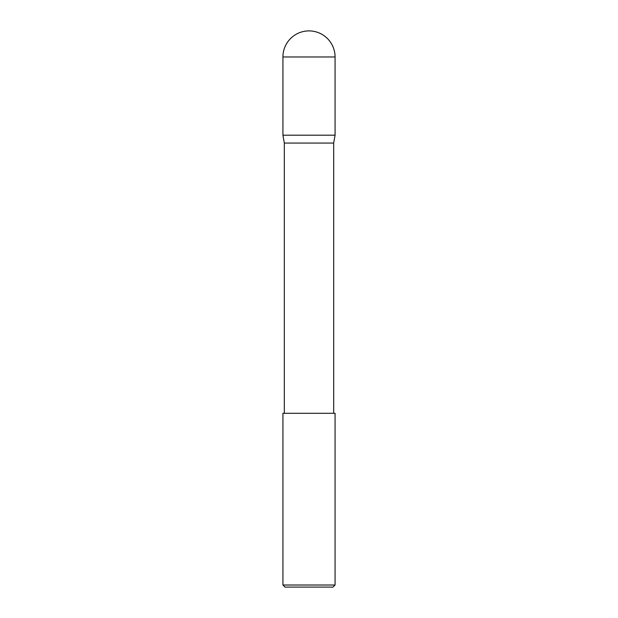 <?xml version="1.0" encoding="UTF-8"?>
<svg xmlns="http://www.w3.org/2000/svg" width="618" height="618" viewBox="0 0 618 618"><rect width="100%" height="100%" fill="white"/><g stroke="black" fill="none" stroke-linecap="round" stroke-linejoin="round"><path stroke-width="0.93" d="M309 30.9A26.072 26.072 0 0 1 335.072 56.972L282.928 56.972A26.072 26.072 0 0 1 309 30.9M284.319 413.287L284.319 143.059L282.928 135.188L335.072 135.188L335.072 56.972M282.928 135.188L282.928 56.972M333.681 413.287L333.681 143.059L335.072 135.188M284.319 143.059L333.681 143.059M335.072 585.014L332.986 587.1L285.014 587.1L282.928 585.014L335.072 585.014L335.072 413.287L282.928 413.287L282.928 585.014"/></g></svg>
